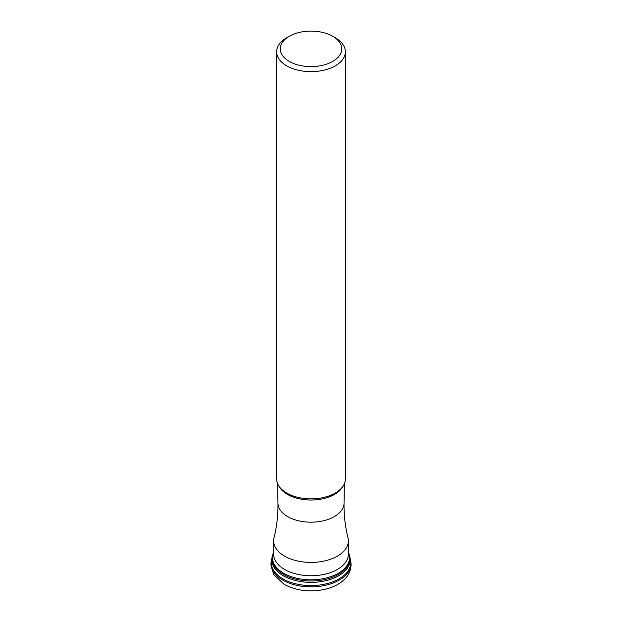 <?xml version="1.0" encoding="UTF-8"?>
<svg xmlns="http://www.w3.org/2000/svg" width="622" height="622" viewBox="0 0 622 622"><rect width="100%" height="100%" fill="white"/><g stroke="black" fill="none" stroke-linecap="round" stroke-linejoin="round"><path stroke-width="0.93" d="M271.868 558.556A39.761 22.96 0 0 0 271.503 559.963A39.761 22.96 0 0 0 282.886 578.849A39.761 22.96 0 0 0 328.315 583.28A39.761 22.96 0 0 0 350.497 559.963A39.761 22.96 0 0 0 350.132 558.556M349.681 555.92L349.929 557.141A39.186 22.625 180 0 1 350.147 558.743A39.186 22.625 180 0 1 326.799 580.458A39.186 22.625 180 0 1 283.29 575.747A39.186 22.625 180 0 1 271.853 558.743A39.186 22.625 180 0 1 272.071 557.141L272.319 555.92A38.937 22.485 0 0 0 272.319 555.92A38.937 22.485 0 0 0 283.461 574.401A38.937 22.485 0 0 0 327.95 578.748A38.937 22.485 0 0 0 349.681 555.92A38.937 22.485 0 0 0 349.681 555.913L348.382 552.033M273.618 540.852L273.618 554.163A37.382 21.583 0 0 0 279.83 566.074A37.382 21.583 0 0 0 284.604 569.441A37.382 21.583 0 0 0 342.17 566.074A37.382 21.583 0 0 0 348.382 554.163L348.382 540.852A37.382 21.583 180 0 1 325.329 560.78A37.382 21.583 180 0 1 284.604 556.13A37.382 21.583 180 0 1 273.618 540.852A37.382 21.583 180 0 1 274.007 537.742C276.821 526.609 278.135 515.133 277.956 503.291A33.044 19.08 0 0 0 287.659 516.61A33.044 19.08 0 0 0 323.51 520.762A33.044 19.08 0 0 0 344.044 503.291L344.378 483.722M344.044 503.291C343.865 515.133 345.179 526.609 347.993 537.742A37.382 21.583 180 0 1 348.382 540.852M276.642 51.797L276.642 479.018A34.358 19.834 0 0 0 286.703 493.044A34.358 19.834 0 0 0 286.734 493.059A34.358 19.834 0 0 0 335.297 493.044A34.358 19.834 0 0 0 345.358 479.018L345.358 51.797A34.358 19.834 180 0 1 324.171 70.123A34.358 19.834 180 0 1 286.734 65.846A34.358 19.834 180 0 1 276.642 51.797A34.358 19.834 180 0 1 286.703 37.771L289.253 36.301A30.75 17.758 180 0 1 332.731 36.294A30.75 17.758 180 0 1 332.747 36.301A30.75 17.758 180 0 1 332.754 61.407A30.75 17.758 180 0 1 289.269 61.415A30.75 17.758 180 0 1 289.253 36.301M335.266 37.755A34.358 19.834 180 0 1 335.297 37.771A34.358 19.834 180 0 1 345.358 51.797M282.722 580.085A39.987 23.092 180 0 1 271.278 561.091L270.912 564.776L273.727 574.588L284.153 584.377C297.137 591.164 311.443 592.634 327.071 588.793C335.017 586.624 341.284 582.993 345.863 577.908C346.796 576.827 350.606 572.862 351.088 564.776L350.722 561.091A39.987 23.092 180 0 1 328.416 584.54A39.987 23.092 180 0 1 282.722 580.085M348.382 552.149A38.541 22.252 180 0 1 330.002 576.921A38.541 22.252 180 0 1 283.749 573.297A38.541 22.252 180 0 1 273.618 552.149M343.134 486.039A33.425 19.298 180 0 1 287.395 494.381A33.425 19.298 180 0 1 278.866 486.039M286.734 493.059A34.272 19.787 0 0 0 286.765 493.075A34.272 19.787 0 0 0 286.796 493.091A34.272 19.787 0 0 0 335.235 493.075A34.272 19.787 0 0 0 335.266 493.059M350.722 561.091L350.497 559.963M271.503 559.963L271.278 561.091M273.618 552.033L272.319 555.913M277.956 503.291L277.622 483.722M332.747 36.301L335.297 37.771"/></g></svg>
